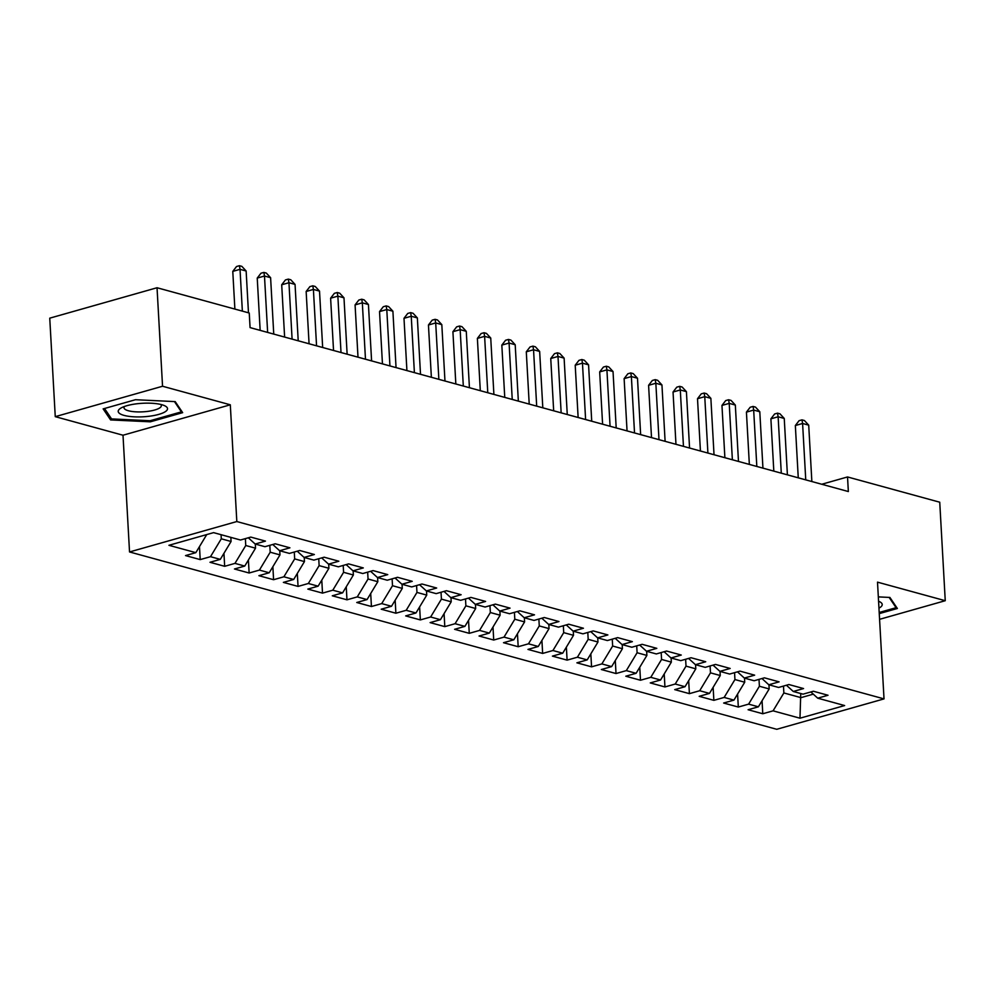 <?xml version="1.0" encoding="UTF-8"?>
<svg xmlns="http://www.w3.org/2000/svg" width="995" height="995" viewBox="0 0 995 995"><rect width="100%" height="100%" fill="white"/><g stroke="black" fill="none" stroke-linecap="round" stroke-linejoin="round"><path stroke-width="1.49" d="M129.537 551.951L776.734 729.298L884.02 698.888L236.822 521.542L129.537 551.951L123.007 435.225L230.305 404.803L162.546 386.247L55.26 416.656L123.007 435.225M55.26 416.656L49.75 318.164L157.036 287.742L162.546 386.247M800.751 693.527L799.98 718.203L844.631 705.554L817.728 698.179L828.027 695.256L813.35 691.239L803.052 694.162L793.276 691.475L803.562 688.552L788.886 684.535L778.6 687.458L768.812 684.771L779.11 681.861L764.434 677.831L754.135 680.754L744.347 678.068L754.645 675.157L739.969 671.127L729.671 674.05L719.895 671.364L730.181 668.453L715.504 664.424L705.219 667.346L695.43 664.672L705.729 661.75L691.052 657.732L680.754 660.643L670.978 657.969L681.264 655.046L666.588 651.029L656.302 653.939L646.514 651.265L656.812 648.342L642.136 644.325L631.837 647.235L622.049 644.561L632.347 641.638L617.671 637.621L607.373 640.544L597.597 637.857L607.883 634.934L593.219 630.917L582.921 633.84L573.132 631.153L583.431 628.243L568.754 624.213L558.456 627.136L548.68 624.45L558.966 621.539L544.29 617.509L534.004 620.432L524.216 617.746L534.514 614.835L519.838 610.818L509.539 613.728L499.751 611.054L510.049 608.132L495.373 604.114L485.087 607.025L475.299 604.351L485.597 601.428L470.921 597.41L460.623 600.321L450.834 597.647L461.133 594.724L446.456 590.707L436.158 593.629L426.382 590.943L436.668 588.02L421.992 584.003L411.706 586.926L401.918 584.239L412.216 581.329L397.54 577.299L387.242 580.222L377.466 577.535L387.751 574.625L373.075 570.595L362.789 573.518L353.001 570.831L363.299 567.921L348.623 563.891L338.325 566.814L328.537 564.14L338.835 561.217L324.159 557.2L313.86 560.11L304.084 557.436L314.37 554.513L299.694 550.496L289.408 553.407L279.62 550.732L289.918 547.81L275.242 543.792L264.944 546.703L255.168 544.029L265.454 541.106L250.777 537.089L240.492 540.011L213.577 532.636L168.926 545.297L195.828 552.66L185.53 555.583L200.206 559.6L210.505 556.69L220.293 559.364L209.995 562.287L224.671 566.304L234.969 563.381L244.745 566.068L234.459 568.991L249.136 573.008L259.421 570.085L269.21 572.772L258.911 575.682L273.588 579.712L283.886 576.789L293.674 579.476L283.376 582.386L298.052 586.416L308.338 583.493L318.126 586.179L307.828 589.09L322.504 593.119L332.803 590.197L342.591 592.871L332.293 595.794L346.969 599.811L357.267 596.9L367.043 599.575L356.757 602.497L371.433 606.515L381.719 603.604L391.508 606.278L381.209 609.201L395.886 613.218L406.184 610.308L415.96 612.982L405.674 615.905L420.35 619.922L430.636 616.999L440.424 619.686L430.126 622.609L444.802 626.626L455.101 623.703L464.889 626.39L454.591 629.3L469.267 633.33L479.565 630.407L489.341 633.094L479.055 636.004L493.719 640.034L504.017 637.111L513.806 639.797L503.507 642.708L518.184 646.725L528.482 643.815L538.258 646.489L527.972 649.412L542.648 653.429L552.934 650.519L562.722 653.193L552.424 656.115L567.1 660.133L577.399 657.222L587.187 659.896L576.889 662.819L591.565 666.837L601.863 663.914L611.639 666.6L601.341 669.523L616.017 673.54L626.315 670.618L636.103 673.304L625.805 676.214L640.481 680.244L650.78 677.321L660.556 680.008L650.27 682.918L664.946 686.948L675.232 684.025L685.02 686.712L674.722 689.622L689.398 693.652L699.696 690.729L709.472 693.403L699.186 696.326L713.863 700.343L724.149 697.433L733.937 700.107L723.639 703.03L738.315 707.047L748.613 704.137L758.401 706.811L748.103 709.733L762.779 713.751L762.058 700.754M799.98 718.203L773.078 710.84L762.779 713.751M157.036 287.742L249.248 313.015L250.068 327.604L848.349 491.542L847.529 476.953L821.758 484.254M768.948 684.809L769.185 688.938L759.396 686.251L759.011 679.374M758.401 706.811L769.185 688.938M748.613 704.137L759.396 686.251M817.728 698.179L810.875 691.935M744.496 678.105L744.72 682.234L734.932 679.548L734.559 672.67M733.937 700.107L744.72 682.234M724.149 697.433L734.932 679.548M793.276 691.475L786.423 685.232M720.032 671.401L720.256 675.53L710.48 672.844L710.094 665.966M709.472 693.403L720.256 675.53M699.696 690.729L710.48 672.844M768.812 684.771L761.959 678.528M695.567 664.71L695.803 668.827L686.015 666.14L685.63 659.262M685.02 686.712L695.803 668.827M675.232 684.025L686.015 666.14M744.347 678.068L737.494 671.836M671.115 658.006L671.339 662.123L661.563 659.449L661.178 652.558M660.556 680.008L671.339 662.123M650.78 677.321L661.563 659.449M719.895 671.364L713.042 665.133M646.65 651.302L646.887 655.419L637.098 652.745L636.713 645.854M636.103 673.304L646.887 655.419M626.315 670.618L637.098 652.745M695.43 664.672L688.577 658.429M622.198 644.598L622.422 648.715L612.646 646.041L612.261 639.151M611.639 666.6L622.422 648.715M601.863 663.914L612.646 646.041M670.978 657.969L664.125 651.725M597.734 637.894L597.97 642.024L588.182 639.337L587.796 632.459M587.187 659.896L597.97 642.024M577.399 657.222L588.182 639.337M646.514 651.265L639.661 645.021M573.269 631.191L573.506 635.32L563.717 632.633L563.332 625.755M562.722 653.193L573.506 635.32M552.934 650.519L563.717 632.633M622.049 644.561L615.208 638.317M548.817 624.487L549.041 628.616L539.265 625.93L538.88 619.052M538.258 646.489L549.041 628.616M528.482 643.815L539.265 625.93M597.597 637.857L590.744 631.614M524.353 617.795L524.589 621.912L514.801 619.226L514.415 612.348M513.806 639.797L524.589 621.912M504.017 637.111L514.801 619.226M573.132 631.153L566.279 624.922M499.9 611.092L500.124 615.208L490.348 612.534L489.963 605.644M489.341 633.094L500.124 615.208M479.565 630.407L490.348 612.534M548.68 624.45L541.827 618.218M475.436 604.388L475.672 608.505L465.884 605.831L465.498 598.94M464.889 626.39L475.672 608.505M455.101 623.703L465.884 605.831M524.216 617.746L517.363 611.515M450.984 597.684L451.208 601.801L441.419 599.127L441.034 592.236M440.424 619.686L451.208 601.801M430.636 616.999L441.419 599.127M499.751 611.054L492.911 604.811M426.519 590.98L426.743 595.11L416.967 592.423L416.582 585.545M415.96 612.982L426.743 595.11M406.184 610.308L416.967 592.423M475.299 604.351L468.446 598.107M402.055 584.276L402.291 588.406L392.503 585.719L392.117 578.841M391.508 606.278L402.291 588.406M381.719 603.604L392.503 585.719M450.834 597.647L443.981 591.403M377.603 577.573L377.826 581.702L368.05 579.015L367.665 572.137M367.043 599.575L377.826 581.702M357.267 596.9L368.05 579.015M426.382 590.943L419.529 584.699M353.138 570.869L353.374 574.998L343.586 572.312L343.2 565.434M342.591 592.871L353.374 574.998M332.803 590.197L343.586 572.312M401.918 584.239L395.065 578.008M328.686 564.177L328.91 568.294L319.121 565.62L318.748 558.73M318.126 586.179L328.91 568.294M308.338 583.493L319.121 565.62M377.466 577.535L370.613 571.304M304.221 557.474L304.458 561.59L294.669 558.916L294.284 552.026M293.674 579.476L304.458 561.59M283.886 576.789L294.669 558.916M353.001 570.831L346.148 564.6M279.757 550.77L279.993 554.887L270.205 552.213L269.819 545.322M269.21 572.772L279.993 554.887M259.421 570.085L270.205 552.213M328.537 564.14L321.683 557.896M255.305 544.066L255.528 548.183L245.753 545.509L245.367 538.618M244.745 566.068L255.528 548.183M234.969 563.381L245.753 545.509M304.084 557.436L297.231 551.193M230.84 537.362L231.076 541.491L221.288 538.805L221.064 534.688M220.293 559.364L231.076 541.491M210.505 556.69L221.288 538.805M279.62 550.732L272.767 544.489M195.828 552.66L206.612 534.788M255.168 544.029L248.315 537.785M879.58 619.325L945.25 600.706L939.74 502.214L847.529 476.953M230.305 404.803L236.822 521.542M945.25 600.706L877.503 582.15L884.02 698.888M783.475 686.077L783.861 692.955L800.975 697.644L813.313 694.149M773.078 710.84L783.861 692.955M182.657 412.651L175.207 401.607L135.457 399.716L103.144 408.883L110.594 419.927L150.344 421.818L182.657 412.651M879.257 613.616L897.366 608.492L889.916 597.448L878.324 596.888M200.206 559.6L199.485 546.603M224.671 566.304L223.95 553.307M249.136 573.008L248.402 560.011M273.588 579.712L272.866 566.715M298.052 586.416L297.318 573.418M322.504 593.119L321.783 580.11M346.969 599.811L346.248 586.814M371.433 606.515L370.7 593.517M395.886 613.218L395.164 600.221M420.35 619.922L419.616 606.925M444.802 626.626L444.081 613.629M469.267 633.33L468.533 620.333M493.719 640.034L492.998 627.024M518.184 646.725L517.462 633.728M542.648 653.429L541.914 640.432M567.1 660.133L566.379 647.136M591.565 666.837L590.831 653.839M616.017 673.54L615.296 660.543M640.481 680.244L639.76 667.247M664.946 686.948L664.212 673.951M689.398 693.652L688.677 680.642M713.863 700.343L713.129 687.346M738.315 707.047L737.593 694.05M150.282 420.674L150.344 421.818M110.445 417.253L110.594 419.927M242.357 311.124L240.031 269.334L246.138 271.001L248.476 312.803M234.882 309.072L232.78 271.386L240.031 269.334L239.422 265.702L241.872 266.374L246.138 271.001M232.78 271.386L236.524 266.523L239.422 265.702M267.643 332.417L264.483 276.025L270.603 277.704L273.749 334.096M260.155 330.365L257.232 278.09L264.483 276.025L263.874 272.406L266.324 273.078L270.603 277.704M257.232 278.09L260.976 273.227L263.874 272.406M292.095 339.121L288.948 282.729L295.055 284.408L298.214 340.8M284.62 337.069L281.697 284.781L288.948 282.729L288.339 279.11L290.789 279.782L295.055 284.408M281.697 284.781L285.441 279.931L288.339 279.11M166.053 411.134A24.688 6.766 176.8 0 0 164.125 405.5A24.688 6.766 176.8 0 0 142.484 403.286A24.688 6.766 176.8 0 0 121.228 407.9A24.688 6.766 176.8 0 0 119.674 408.933A24.688 6.766 176.8 0 0 134.487 416.843A24.688 6.766 176.8 0 0 166.053 411.134M124.512 406.457A18.694 5.124 176.8 0 0 124.002 407.751A18.694 5.124 176.8 0 0 139.598 411.93A18.694 5.124 176.8 0 0 160.232 407.54A18.694 5.124 176.8 0 0 161.339 405.661A18.694 5.124 176.8 0 0 160.692 404.43M174.448 401.57L181.388 411.868L150.071 420.736L111.552 418.907L104.525 408.485M181.314 410.661L181.388 411.868M878.946 608.144A24.688 6.766 176.8 0 0 880.762 606.975A24.688 6.766 176.8 0 0 878.821 601.341A24.688 6.766 176.8 0 0 878.56 601.241M889.144 597.41L896.085 607.696L879.194 612.485M896.022 606.49L896.085 607.696M316.559 345.825L313.4 289.433L319.519 291.112L322.666 347.504M309.072 343.772L306.149 291.485L313.4 289.433L312.803 285.814L315.241 286.485L319.519 291.112M306.149 291.485L309.893 286.635L312.803 285.814M341.011 352.528L337.865 296.137L343.984 297.816L347.131 354.208M333.536 350.476L330.614 298.189L337.865 296.137L337.255 292.518L339.705 293.189L343.984 297.816M330.614 298.189L334.357 293.338L337.255 292.518M365.476 359.232L362.329 302.841L368.436 304.52L371.595 360.899M358.001 357.18L355.078 304.893L362.329 302.841L361.72 299.221L364.158 299.881L368.436 304.52M355.078 304.893L358.822 300.042L361.72 299.221M389.94 365.936L386.781 309.544L392.901 311.211L396.047 367.603M382.453 363.884L379.53 311.597L386.781 309.544L386.172 305.913L388.622 306.584L392.901 311.211M379.53 311.597L383.274 306.734L386.172 305.913M414.393 372.627L411.246 316.248L417.353 317.915L420.512 374.307M406.918 370.588L403.995 318.3L411.246 316.248L410.637 312.617L413.087 313.288L417.353 317.915M403.995 318.3L407.739 313.437L410.637 312.617M438.857 379.331L435.698 322.94L441.817 324.619L444.964 381.01M431.37 377.292L428.447 325.004L435.698 322.94L435.101 319.32L437.539 319.992L441.817 324.619M428.447 325.004L432.191 320.141L435.101 319.32M463.309 386.035L460.163 329.644L466.269 331.323L469.429 387.714M455.834 383.983L452.912 331.708L460.163 329.644L459.553 326.024L462.003 326.696L466.269 331.323M452.912 331.708L456.655 326.845L459.553 326.024M487.774 392.739L484.615 336.347L490.734 338.026L493.893 394.418M480.299 390.687L477.376 338.399L484.615 336.347L484.018 332.728L486.455 333.4L490.734 338.026M477.376 338.399L481.12 333.549L484.018 332.728M512.238 399.443L509.079 343.051L515.199 344.73L518.345 401.122M504.751 397.391L501.828 345.103L509.079 343.051L508.47 339.432L510.92 340.103L515.199 344.73M501.828 345.103L505.572 340.253L508.47 339.432M536.691 406.147L533.544 349.755L539.651 351.434L542.81 407.813M529.216 404.094L526.293 351.807L533.544 349.755L532.934 346.136L535.385 346.795L539.651 351.434M526.293 351.807L530.037 346.956L532.934 346.136M561.155 412.85L557.996 356.459L564.115 358.125L567.262 414.517M553.668 410.798L550.745 358.511L557.996 356.459L557.399 352.827L559.837 353.499L564.115 358.125M550.745 358.511L554.489 353.66L557.399 352.827M585.607 419.542L582.461 363.163L588.567 364.829L591.726 421.221M578.132 417.502L575.209 365.215L582.461 363.163L581.851 359.531L584.301 360.202L588.567 364.829M575.209 365.215L578.953 360.352L581.851 359.531M610.072 426.246L606.913 369.866L613.032 371.533L616.191 427.925M602.597 424.206L599.674 371.919L606.913 369.866L606.316 366.235L608.753 366.906L613.032 371.533M599.674 371.919L603.418 367.055L606.316 366.235M634.524 432.949L631.377 376.558L637.496 378.237L640.643 434.628M627.049 430.897L624.126 378.622L631.377 376.558L630.768 372.938L633.218 373.61L637.496 378.237M624.126 378.622L627.87 373.759L630.768 372.938M658.989 439.653L655.842 383.262L661.949 384.941L665.108 441.332M651.514 437.601L648.591 385.314L655.842 383.262L655.232 379.642L657.683 380.314L661.949 384.941M648.591 385.314L652.334 380.463L655.232 379.642M683.453 446.357L680.294 389.965L686.413 391.644L689.56 448.036M675.966 444.305L673.043 392.018L680.294 389.965L679.684 386.346L682.135 387.018L686.413 391.644M673.043 392.018L676.787 387.167L679.684 386.346M707.905 453.061L704.758 396.669L710.865 398.348L714.024 454.74M700.43 451.009L697.507 398.721L704.758 396.669L704.149 393.05L706.599 393.721L710.865 398.348M697.507 398.721L701.251 393.871L704.149 393.05M732.37 459.765L729.211 403.373L735.33 405.052L738.477 461.431M724.882 457.712L721.96 405.425L729.211 403.373L728.614 399.754L731.051 400.413L735.33 405.052M721.96 405.425L725.703 400.575L728.614 399.754M756.822 466.468L753.675 410.077L759.794 411.743L762.941 468.135M749.347 464.416L746.424 412.129L753.675 410.077L753.066 406.445L755.516 407.117L759.794 411.743M746.424 412.129L750.168 407.266L753.066 406.445M781.286 473.16L778.127 416.781L784.247 418.447L787.406 474.839M773.811 471.12L770.889 418.833L778.127 416.781L777.53 413.149L779.968 413.82L784.247 418.447M770.889 418.833L774.632 413.97L777.53 413.149M805.751 479.864L802.592 423.472L808.711 425.151L811.858 481.543M798.264 477.811L795.341 425.537L802.592 423.472L801.982 419.853L804.433 420.524L808.711 425.151M795.341 425.537L799.084 420.674L801.982 419.853"/></g></svg>
